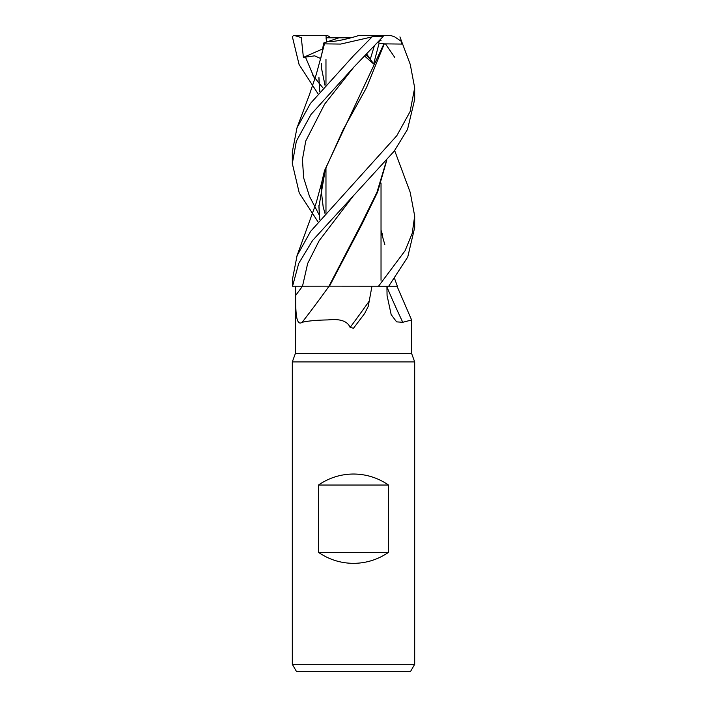 <?xml version="1.0" encoding="UTF-8"?>
<svg xmlns="http://www.w3.org/2000/svg" width="707" height="707" viewBox="0 0 707 707"><rect width="100%" height="100%" fill="white"/><g stroke="black" fill="none" stroke-linecap="round" stroke-linejoin="round"><path stroke-width="1.06" d="M389.363 286.202L392.703 286.194M295.376 286.202L295.376 353.5L292.318 361.904L414.682 361.904L414.682 664.306L292.318 664.306L296.56 671.65L410.44 671.65L414.682 664.306M295.376 353.5L411.624 353.5L414.682 361.904M318.477 552.344L318.477 485.046C329.029 477.808 340.703 474.132 353.5 474.026C366.297 474.132 377.971 477.808 388.523 485.046L388.523 552.344C377.971 559.582 366.297 563.249 353.5 563.355C340.703 563.249 329.029 559.582 318.477 552.344L388.523 552.344M380.543 39.415L381.029 40.387L378.59 41.545L381.029 40.387L380.543 39.415M374.197 46.291L370.309 59.185L365.961 54.952L370.309 59.194L374.197 46.291M410.193 192.331L414.682 216.006L412.216 233.301L405.076 250.729L378.545 286.202L397.007 286.202L411.624 319.988L402.769 322.286L396.6 321.871L391.165 314.597L387.065 295.482L386.915 286.202M371.962 286.202L368.259 306.334L364.662 313.493L353.5 328.234L350.115 327.438C347.482 321.084 340.102 318.583 327.986 319.918C316.736 320.112 308.128 320.898 302.163 322.286C295.376 327.041 295.782 308.084 295.623 295.482L295.606 286.202L329.771 286.149L302.516 286.185L328.976 286.149L361.56 223.509L376.999 192.189L386.411 160.869M386.932 286.962A1035.304 842.709 -63.8 0 0 402.769 322.286M390.891 286.202L397.007 286.202M295.614 286.202L302.516 286.185L292.565 286.202L298.716 263.428L312.547 240.521L394.188 151.165L407.55 129.346L414.682 99.378M329.055 286.202A1035.304 888.655 -60 0 1 302.163 322.286M368.93 301.491A1054.278 904.942 -60 0 1 350.115 327.438M318.477 485.046L388.523 485.046M351.017 37.798C340.297 40.591 332.661 41.828 328.11 41.519L338.98 37.798L351.017 37.798M331 37.798L327.261 35.35L325.971 35.35L326.554 42.049L326.042 37.798L338.98 37.798M366.747 54.139L370.309 59.185M378.545 286.202L329.506 286.149L362.435 223.262L377.609 192.048L386.694 160.542M388.717 286.202L407.745 257.021L414.682 227.592L414.682 216.006M322.604 49.243L323.594 43.065L328.11 41.519C333.2 41.828 341.667 40.361 353.5 37.117L359.403 35.35L390.405 35.35L394.718 36.897L401.116 41.2L401.611 44.073L384.272 43.861L366.429 87.756L343.204 129.611L325.361 169.203L318.928 206.78L319.644 219.824M317.982 221.812L299.264 193.002L292.318 163.538L296.366 141.161L310.992 114.472L353.5 67.483L383.106 36.57L383.583 35.35M375.974 35.35L373.013 36.57L383.106 36.57M373.013 36.57L372.05 36.897L353.5 55.791L310.47 103.408L296.984 127.834L292.318 151.925L292.318 163.538M410.263 64.443L414.682 87.836L410.078 111.635L396.839 135.656L310.594 231.375L297.055 255.722L292.318 280.069L292.565 286.202M317.982 93.713L299.096 64.567L292.327 36.57L293.873 35.35L301.288 37.586L303.4 57.408L314.677 55.835L320.625 58.531M323.594 43.065L324.08 43.869L320.351 60.175M318.937 77.231L319.785 91.521M381.029 230.164L382.514 234.751M321.712 54.368L324.46 43.861L340.668 44.073L372.05 36.897M318.928 78.565L319.635 91.707M381.029 231.454L384.829 244.649M324.08 43.869L324.646 43.861M364.768 56.189L373.658 63.939L379.138 43.065L383.919 43.869L324.486 170.67L320.359 188.274M318.928 205.41L319.785 219.656M383.919 43.869L384.422 43.861M312.627 74.986L318.998 83.161M319.069 83.24L322.905 87.836M385.607 44.064L394.753 57.408M293.873 35.35L325.971 35.35M303.4 57.408L322.684 48.916M379.138 43.065L377.732 42.482M370.309 59.194L373.658 63.939M353.845 195.22L319.157 240.698L307.678 263.437L302.508 286.202A1027.289 881.779 -60 0 1 295.623 295.482M305.389 56.922L314.792 79.122M353.845 67.138L324.663 104.079L305.751 141.011L302.419 159.482L303.683 177.952L309.498 196.413L319.184 214.884M388.762 286.149L391.917 286.158M381.029 183.033L381.029 280.299L381.029 183.033M411.624 319.988L411.624 353.5M325.971 59.406L325.971 84.319L325.971 59.406M325.971 167.373L325.971 212.507L325.971 167.373M292.318 361.904L292.318 664.306M414.682 99.493L414.682 87.836M321.296 63.489L321.517 68.34L325.034 85.379L321.526 68.464L321.296 63.489M321.738 54.271L316.232 74.553L309.366 94.853L296.551 129.001M397.352 286.194L394.647 278.708M322.18 180.532L321.305 191.102L323.187 207.036L325.034 213.567M410.449 64.956L399.923 36.897M321.738 182.45L316.197 202.856L296.542 257.074M410.458 193.029L394.647 150.547"/></g></svg>
